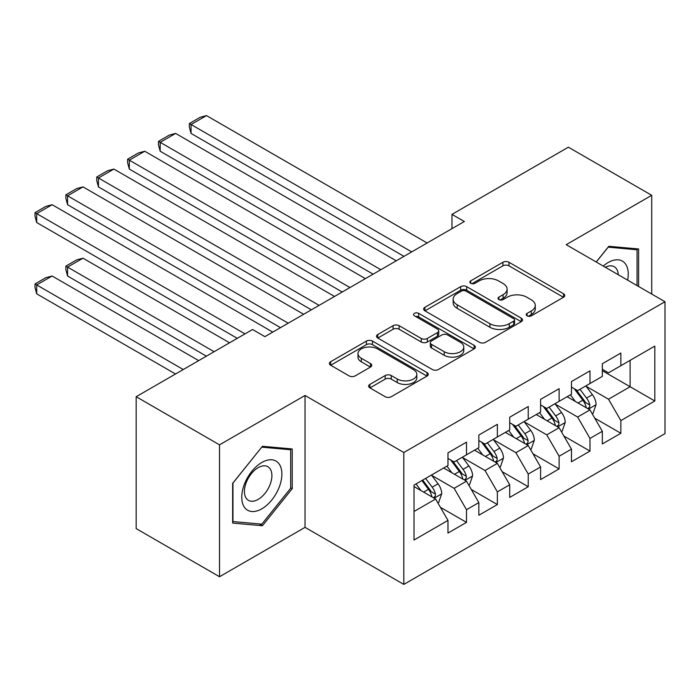 <?xml version="1.0" encoding="UTF-8"?>
<svg xmlns="http://www.w3.org/2000/svg" width="700" height="700" viewBox="0 0 700 700"><rect width="100%" height="100%" fill="white"/><g stroke="black" fill="none" stroke-linecap="round" stroke-linejoin="round"><path stroke-width="1.05" d="M527.091 315.849A3.001 1.732 0 0 0 531.335 315.849L563.526 297.255A4.288 2.476 0 0 0 564.786 295.505A4.288 2.476 0 0 0 563.526 293.764L508.988 262.273A4.288 2.476 0 0 0 502.924 262.273L470.724 280.858A3.001 1.732 0 0 0 469.849 282.082A3.001 1.732 0 0 0 470.724 283.308A3.001 1.732 0 0 0 474.968 283.308L479.133 280.901A13.711 7.919 0 0 1 498.531 280.901L503.073 283.526A13.711 7.919 0 0 1 507.089 289.126A13.711 7.919 0 0 1 503.073 294.717L498.907 297.124A3.001 1.732 0 0 0 498.032 298.349A3.001 1.732 0 0 0 498.907 299.574A3.001 1.732 0 0 0 503.151 299.574L507.316 297.168A13.711 7.919 0 0 1 526.715 297.168L531.256 299.793A13.711 7.919 0 0 1 535.273 305.392A13.711 7.919 0 0 1 531.256 310.993L527.091 313.399A3.001 1.732 0 0 0 526.207 314.624A3.001 1.732 0 0 0 527.091 315.849L527.091 313.399M369.898 384.387A4.288 2.476 0 0 0 368.637 386.137A4.288 2.476 0 0 0 369.898 387.879L385.201 396.716A4.288 2.476 0 0 0 391.256 396.716L427.017 376.075A4.288 2.476 0 0 0 428.269 374.325A4.288 2.476 0 0 0 427.017 372.575L372.47 341.084A4.288 2.476 0 0 0 366.406 341.084L330.654 361.725A4.288 2.476 0 0 0 329.394 363.475A4.288 2.476 0 0 0 330.654 365.225L349.134 375.9A4.288 2.476 0 0 0 355.197 375.9L370.501 367.062A4.288 2.476 0 0 0 371.752 365.312A4.288 2.476 0 0 0 370.501 363.562L361.331 358.269A11.463 6.615 0 0 1 357.98 353.596A11.463 6.615 0 0 1 365.05 347.48A11.463 6.615 0 0 1 377.545 348.915L413.455 369.644A11.463 6.615 0 0 1 416.815 374.325A11.463 6.615 0 0 1 409.736 380.441A11.463 6.615 0 0 1 397.241 379.006L391.256 375.55A4.288 2.476 0 0 0 385.201 375.55L369.898 384.387L369.898 387.879M219.52 444.841L219.52 576.739L305.034 527.363L305.034 395.465L219.52 444.841L136.168 396.716L252.551 329.516L264.906 336.648L464.336 221.506L451.981 214.375L451.981 228.638M305.034 395.465L403.821 452.506L665 301.717L665 433.615L403.821 584.404L403.821 452.506M651.726 294.053L651.726 195.309L566.212 244.676L665 301.717M651.726 195.309L568.374 147.184L451.981 214.375M479.439 342.309A4.288 2.476 0 0 0 485.502 342.309L521.255 321.668A4.288 2.476 0 0 0 522.515 319.918A4.288 2.476 0 0 0 521.255 318.168L466.716 286.676A4.288 2.476 0 0 0 460.653 286.676L424.891 307.317A4.288 2.476 0 0 0 423.64 309.067A4.288 2.476 0 0 0 424.891 310.817L479.439 342.309M415.642 316.496A3.001 1.732 0 0 1 418.679 316.916L418.679 313.355L474.136 345.371A4.288 2.476 0 0 1 475.387 347.121A4.288 2.476 0 0 1 474.136 348.871L438.375 369.512A4.288 2.476 0 0 1 432.32 369.512L377.773 338.021L377.773 334.521A4.288 2.476 0 0 0 376.521 336.271A4.288 2.476 0 0 0 377.773 338.021M377.773 334.521L393.076 325.684A4.288 2.476 0 0 1 399.14 325.684L421.26 338.459A4.288 2.476 0 0 0 427.315 338.459L437.474 332.596A4.288 2.476 0 0 0 438.725 330.846A4.288 2.476 0 0 0 437.474 329.096L414.444 315.805A3.001 1.732 0 0 1 413.56 314.58A3.001 1.732 0 0 1 415.415 312.979A3.001 1.732 0 0 1 418.679 313.355M602.332 370.694L630.114 386.733L630.114 360.351L654.815 346.098L620.856 365.706L620.856 353.045L602.332 363.738L602.332 376.399L589.977 383.53L589.977 370.869L571.462 381.561L571.462 394.223L559.108 401.345L559.108 388.692L540.584 399.385L540.584 412.046L528.238 419.169L528.238 406.516L509.714 417.209L509.714 429.87L497.367 436.993L497.367 424.34L478.844 435.033L478.844 447.694L466.498 454.816L466.498 442.164L447.974 452.856L447.974 465.517L414.015 485.117L414.015 540.015L447.974 520.415L435.619 499.021L414.015 486.544M654.815 346.098L654.815 400.995L620.856 420.604L608.501 399.21L586.119 386.286M594.764 418.197L620.856 433.256L620.856 420.604M620.856 433.256L602.332 443.949L602.332 431.296L589.977 438.428L577.631 417.034L555.249 404.11M563.894 436.021L589.977 451.08L589.977 438.428M589.977 451.08L571.462 461.773L571.462 449.12L559.108 456.251L546.761 434.858L524.379 421.934M533.024 453.845L559.108 468.904L559.108 456.251M559.108 468.904L540.584 479.596L540.584 466.944L528.238 474.066L515.891 452.681L493.509 439.757M502.154 471.669L528.238 486.727L528.238 474.066M528.238 486.727L509.714 497.42L509.714 484.767L497.367 491.89L485.021 470.505L462.639 457.581M471.284 489.492L497.367 504.551L497.367 491.89M497.367 504.551L478.844 515.244L478.844 502.591L466.498 509.714L454.142 488.329L431.76 475.405M440.405 507.316L466.498 522.375L466.498 509.714M466.498 522.375L447.974 533.067L447.974 520.415M447.974 458.386L454.142 461.948L466.498 454.816M414.015 511.499L435.619 499.021M478.844 440.562L485.021 444.124L497.367 436.993M454.142 488.329L466.498 481.198L443.651 468.011M478.844 502.591L466.498 481.198M509.714 422.739L515.891 426.3L528.238 419.169M485.021 470.505L497.367 463.374L474.521 450.188M509.714 484.767L497.367 463.374M540.584 404.915L546.761 408.476L559.108 401.345M515.891 452.681L528.238 445.55L505.391 432.364M540.584 466.944L528.238 445.55M571.462 387.091L577.631 390.652L589.977 383.53M546.761 434.858L559.108 427.726L536.261 414.54M571.462 449.12L559.108 427.726M602.332 369.267L608.501 372.829L620.856 365.706M577.631 417.034L589.977 409.902L567.14 396.716M602.332 431.296L589.977 409.902M136.168 396.716L136.168 528.614L219.52 576.739M305.034 527.363L403.821 584.404M608.501 399.21L630.114 386.733L654.815 400.995M638.601 286.475L638.601 248.973L608.816 246.312L596.207 261.993M292.224 488.67L292.224 448.954L262.43 446.294L232.645 483.35L232.645 523.075L262.43 525.735L292.224 488.67L290.684 487.786M528.29 316.269L531.256 314.554A13.711 7.919 0 0 0 535.273 308.963L535.273 305.392M507.089 289.126L507.089 292.688A13.711 7.919 0 0 1 503.073 298.287L500.106 300.002M563.474 297.29L508.988 265.834A4.288 2.476 0 0 0 502.924 265.834L471.923 283.727M521.202 321.694L466.716 290.238A4.288 2.476 0 0 0 460.653 290.238L424.953 310.852M513.678 321.142A3.001 1.732 0 0 0 514.561 319.918A3.001 1.732 0 0 0 513.678 318.692L465.806 291.051A3.001 1.732 0 0 0 461.562 291.051L457.17 293.589A13.711 7.919 0 0 0 453.154 299.18A13.711 7.919 0 0 0 457.17 304.78L489.895 323.68A13.711 7.919 0 0 0 509.285 323.68L513.678 321.142L513.678 324.704A3.001 1.732 0 0 0 514.561 323.479L514.561 319.918M453.154 299.18L453.154 302.75A13.711 7.919 0 0 0 457.17 308.35L457.17 304.78M513.678 324.704L509.285 327.241A13.711 7.919 0 0 1 489.895 327.241L457.17 308.35M377.834 338.056L393.076 329.254L393.076 325.684M438.725 330.846L438.725 334.416A4.288 2.476 0 0 1 437.474 336.166L427.315 342.02A4.288 2.476 0 0 1 421.26 342.02L399.14 329.254A4.288 2.476 0 0 0 393.076 329.254M418.679 316.916L474.075 348.906M444.211 351.715A11.463 6.615 0 0 0 456.706 353.15A11.463 6.615 0 0 0 463.785 347.034A11.463 6.615 0 0 0 460.425 342.352L447.773 335.046A4.288 2.476 0 0 0 441.709 335.046L431.559 340.909A4.288 2.476 0 0 0 430.308 342.659A4.288 2.476 0 0 0 431.559 344.409L444.211 351.715L444.211 355.276A11.463 6.615 0 0 0 456.706 356.711A11.463 6.615 0 0 0 463.785 350.595L463.785 347.034M430.308 342.659L430.308 346.22A4.288 2.476 0 0 0 431.559 347.97L431.559 344.409M444.211 355.276L431.559 347.97M416.815 374.325L416.815 377.886A11.463 6.615 0 0 1 409.736 384.002A11.463 6.615 0 0 1 397.241 382.567L391.256 379.111A4.288 2.476 0 0 0 385.201 379.111L369.95 387.914M357.98 353.596L357.98 357.158A11.463 6.615 0 0 0 361.331 361.839L361.331 358.269M370.44 367.098L361.331 361.839M426.956 376.11L372.47 344.645A4.288 2.476 0 0 0 366.406 344.645L330.706 365.26M259.289 523.915L262.43 525.735M592.27 413.866L593.005 413.438L596.094 404.521A11.568 6.676 -120 0 0 592.401 394.669L585.839 385.919M575.391 401.485L570.404 394.826M191.056 204.715L342.239 292.005L129.316 169.067L127.619 162.741L127.619 159.18L138.416 152.941L144.751 151.244L129.316 160.16L129.316 169.067M568.076 397.259L567.508 396.498M587.799 408.642L589.593 407.033L589.846 405.011A11.568 6.676 -120 0 0 586.539 398.055L579.976 389.305M576.231 389.848L584.334 400.662A5.897 3.404 60 0 1 585.401 402.447L589.846 405.011M574.201 388.675L582.829 400.199A11.568 6.676 60 0 1 586.145 407.155L586.372 407.82M411.696 251.895L191.056 124.513L191.056 133.42L403.979 256.358M427.131 242.987L206.491 115.596L191.056 124.513L189.359 123.532L200.165 117.294L206.491 115.596M191.056 133.42L189.359 127.094L189.359 123.532M561.391 431.69L562.135 431.261L565.224 422.345A11.568 6.676 -120 0 0 561.531 412.493L554.969 403.743M544.521 419.309L539.534 412.65M160.186 222.539L311.36 309.829L98.438 186.891L96.74 180.565L96.74 177.004L107.546 170.765L113.881 169.067L98.438 177.984L98.438 186.891M537.206 415.082L536.637 414.321M556.929 426.466L558.722 424.856L558.976 422.835A11.568 6.676 -120 0 0 555.66 415.879L549.106 407.129M545.361 407.671L553.464 418.486A5.897 3.404 60 0 1 554.531 420.271L558.976 422.835M543.331 406.499L551.959 418.023A11.568 6.676 60 0 1 555.266 424.979L555.503 425.644M530.521 449.514L531.265 449.085L534.345 440.169A11.568 6.676 -120 0 0 530.661 430.316L524.099 421.566M513.651 437.132L508.664 430.474M129.316 240.362L280.49 327.652L67.567 204.715L65.87 198.389L65.87 194.827L76.676 188.589L83.002 186.891L67.567 195.808L67.567 204.715M506.336 432.906L505.767 432.145M526.059 444.29L527.852 442.68L528.106 440.659A11.568 6.676 -120 0 0 524.79 433.703L518.236 424.953M514.491 425.495L522.594 436.31A5.897 3.404 60 0 1 523.661 438.095L528.106 440.659M512.452 424.322L521.089 435.846A11.568 6.676 60 0 1 524.396 442.803L524.633 443.467M380.826 269.719L160.186 142.336L160.186 151.244L373.109 274.181M396.261 260.811L175.621 133.42L160.186 142.336L158.489 141.356L169.295 135.117L175.621 133.42M160.186 151.244L158.489 144.918L158.489 141.356M349.956 287.543L127.619 159.18M365.391 278.635L144.751 151.244M627.646 280.149A28.376 16.389 120 0 0 625.572 264.058A28.376 16.389 120 0 0 603.26 266.07M618.258 274.724A19.425 11.218 120 0 0 616.438 268.765A19.425 11.218 120 0 0 614.259 266.735A19.425 11.218 120 0 0 605.334 267.269M608.134 247.152L637.061 249.769L637.061 285.582M635.145 248.657L637.061 249.769M596.26 262.027L608.195 247.188M244.44 507.273A28.376 16.389 120 0 0 271.845 499.931A28.376 16.389 120 0 0 279.195 464.039A28.376 16.389 120 0 0 251.781 471.38A28.376 16.389 120 0 0 244.44 507.273M246.26 498.347A19.425 11.218 120 0 0 248.447 500.369A19.425 11.218 120 0 0 266.525 491.304A19.425 11.218 120 0 0 270.06 468.746A19.425 11.218 120 0 0 267.873 466.716A19.425 11.218 120 0 0 249.795 475.79A19.425 11.218 120 0 0 246.26 498.347M261.817 447.169L290.684 449.75L290.684 488.233L261.817 524.142L232.951 521.561L232.951 483.079L261.756 447.134M288.767 448.639L290.684 449.75M499.651 467.338L500.395 466.909L503.475 457.992A11.568 6.676 -120 0 0 499.782 448.14L493.229 439.39M482.773 454.956L477.794 448.298M98.438 258.195L237.274 338.345L36.697 222.539L35 216.213L35 212.651L45.806 206.412L52.133 204.715L36.697 213.631L36.697 222.539M475.457 450.73L474.889 449.969M495.189 462.114L496.983 460.504L497.227 458.483A11.568 6.676 -120 0 0 493.92 451.526L487.358 442.776M483.621 443.319L491.715 454.134A5.897 3.404 60 0 1 492.791 455.919L497.227 458.483M481.582 442.146L490.219 453.67A11.568 6.676 60 0 1 493.526 460.626L493.762 461.291M468.781 485.161L469.516 484.733L472.605 475.816A11.568 6.676 -120 0 0 468.912 465.964L462.359 457.214M214.112 351.715L67.567 267.102L83.002 258.195L229.556 342.799M451.903 472.78L446.924 466.121M67.567 276.019L65.87 269.684L65.87 266.123L67.567 267.102L67.567 276.019L206.395 356.169M444.588 468.554L444.019 467.793M464.31 479.938L466.104 478.327L466.358 476.306A11.568 6.676 -120 0 0 463.05 469.35L456.488 460.6M452.742 461.142L460.845 471.957A5.897 3.404 60 0 1 461.921 473.742L466.358 476.306M450.713 459.97L459.34 471.494A11.568 6.676 60 0 1 462.656 478.45L462.892 479.115M65.87 266.123L76.676 259.884L83.002 258.195M319.078 305.366L96.74 177.004M334.521 296.459L113.881 169.067M288.207 323.19L65.87 194.827M303.642 314.283L83.002 186.891M437.911 502.976L438.646 502.556L441.735 493.64A11.568 6.676 -120 0 0 438.043 483.787L431.48 475.037M183.242 369.53L36.697 284.926L52.133 276.01L198.678 360.623M421.033 490.604L416.045 483.945M36.697 293.834L35 287.507L35 283.946L36.697 284.926L36.697 293.834L175.525 373.993M433.44 497.761L435.234 496.151L435.488 494.13A11.568 6.676 -120 0 0 432.18 487.174L425.618 478.424M422.721 480.095L429.975 489.781A5.897 3.404 60 0 1 431.043 491.566L435.488 494.13M421.916 480.559L428.47 489.317A11.568 6.676 60 0 1 431.786 496.274L432.014 496.939M35 283.946L45.806 277.707L52.133 276.01M244.991 333.882L35 212.651M272.773 332.106L52.133 204.715M531.256 314.554L531.256 310.993M498.907 299.574L498.907 297.124M503.073 298.287L503.073 294.717M470.724 283.308L470.724 280.858M502.924 265.834L502.924 262.273M508.988 265.834L508.988 262.273M563.526 297.255L563.526 293.764M424.891 310.817L424.891 307.317M460.653 290.238L460.653 286.676M466.716 290.238L466.716 286.676M521.255 321.668L521.255 318.168M489.895 327.241L489.895 323.68M509.285 327.241L509.285 323.68M399.14 329.254L399.14 325.684M421.26 342.02L421.26 338.459M427.315 342.02L427.315 338.459M437.474 336.166L437.474 332.596M474.136 348.871L474.136 345.371M385.201 379.111L385.201 375.55M391.256 379.111L391.256 375.55M397.241 382.567L397.241 379.006M370.501 367.062L370.501 363.562M330.654 365.225L330.654 361.725M366.406 344.645L366.406 341.084M372.47 344.645L372.47 341.084M427.017 376.075L427.017 372.575M588.534 409.071L596.015 404.749M586.539 398.055L592.401 394.669M577.999 402.99L582.829 400.199M557.655 426.895L565.145 422.572M555.66 415.879L561.531 412.493M547.129 420.814L551.959 418.023M526.785 444.719L534.275 440.396M524.79 433.703L530.661 430.316M516.25 438.637L521.089 435.846M495.915 462.543L503.405 458.22M493.92 451.526L499.782 448.14M485.38 456.461L490.219 453.67M465.045 480.366L472.526 476.044M463.05 469.35L468.912 465.964M454.51 474.276L459.34 471.494M434.175 498.19L441.656 493.867M432.18 487.174L438.043 483.787M423.64 492.1L428.47 489.317"/></g></svg>
